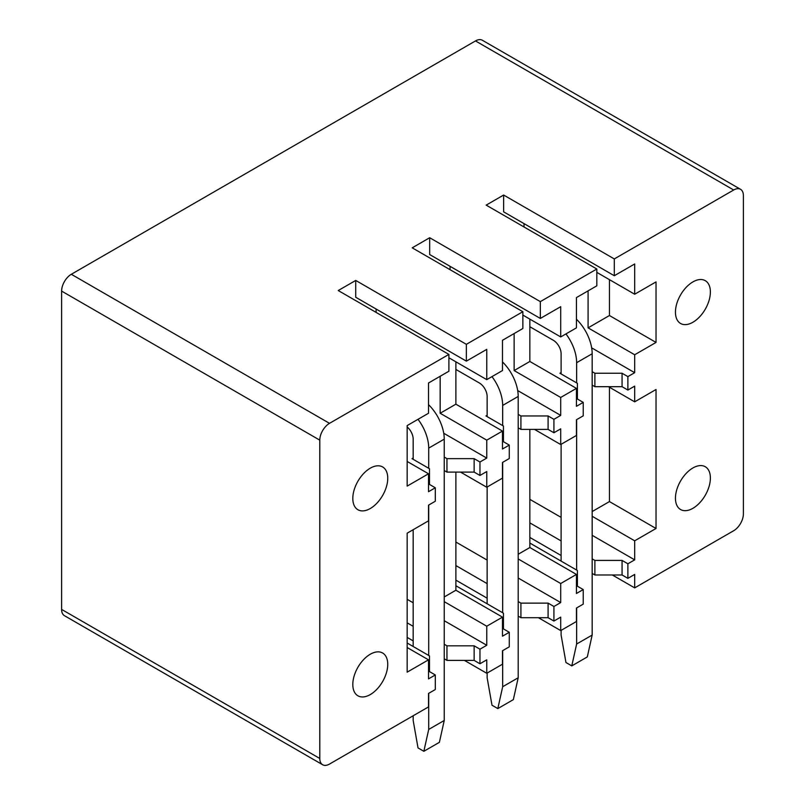 <?xml version="1.0" encoding="UTF-8"?>
<svg xmlns="http://www.w3.org/2000/svg" width="805" height="805" viewBox="0 0 805 805"><rect width="100%" height="100%" fill="white"/><g stroke="black" fill="none" stroke-linecap="round" stroke-linejoin="round"><path stroke-width="1.21" d="M319.796 758.471A13.725 7.929 120 0 0 322.644 764.75L64.45 615.684A13.725 7.929 -60 0 1 61.613 609.405L319.796 758.471L319.796 440.154A13.725 7.929 120 0 1 329.507 423.339L448.898 354.411L338.241 290.535L355.719 280.442L466.367 344.329L522.858 311.716L412.21 247.829L429.679 237.737L540.336 301.623L596.827 269.011L486.17 205.124L503.638 195.041L614.296 258.928L733.687 190A13.725 7.929 120 0 1 740.55 189.316A13.725 7.929 120 0 1 743.387 195.595L743.387 513.912A13.725 7.929 120 0 1 733.687 530.716L634.682 587.881L612.353 574.991M740.55 189.316L482.356 40.25A13.725 7.929 -60 0 0 475.493 40.934L71.313 274.284A13.725 7.929 -60 0 0 61.613 291.088L61.613 609.405M634.682 587.881L634.682 574.428L627.88 578.352L627.88 563.782L634.682 559.857L634.682 540.809L656.035 528.483L656.035 389.499L634.682 401.826L634.682 386.138L627.88 390.063L627.88 376.609L634.682 372.685L634.682 354.753L588.083 327.856L588.083 290.867M634.682 354.753L656.035 342.427L656.035 281.901L634.682 294.228L634.682 263.97L614.296 275.733L614.296 258.928M701.296 279.536A24.713 14.269 120 0 0 678.927 298.061A24.713 14.269 120 0 0 680.567 323.469A24.713 14.269 120 0 0 684.542 324.616A24.713 14.269 120 0 0 706.901 306.091A24.713 14.269 120 0 0 705.271 280.673A24.713 14.269 120 0 0 701.296 279.536M701.296 465.592A24.713 14.269 120 0 0 678.927 484.117A24.713 14.269 120 0 0 680.567 509.525A24.713 14.269 120 0 0 684.542 510.672A24.713 14.269 120 0 0 706.901 492.147A24.713 14.269 120 0 0 705.271 466.729A24.713 14.269 120 0 0 701.296 465.592M596.827 269.011L596.827 285.825L576.44 297.588L576.44 327.856L560.713 336.933L560.713 306.675L540.336 318.438L540.336 301.623M522.858 311.716L522.858 328.521L502.481 340.294L502.481 370.552L486.753 379.638L486.753 349.37L466.367 361.143L466.367 344.329M322.644 764.75A13.725 7.929 120 0 0 329.507 764.066L428.512 706.911L428.512 693.457L435.304 689.533L435.304 674.962L428.512 678.887L428.512 659.838L407.159 672.165L407.159 533.182L428.512 520.855L428.512 505.168L435.304 501.243L435.304 487.79L428.512 491.714L428.512 473.783L407.159 486.109L407.159 425.583L428.512 413.257L428.512 382.999L448.898 371.226L448.898 354.411M361.898 661.539A24.713 14.269 120 0 0 357.923 695.802A24.713 14.269 120 0 0 378.652 687.279A24.713 14.269 120 0 0 382.627 653.006A24.713 14.269 120 0 0 361.898 661.539M361.898 475.483A24.713 14.269 120 0 0 357.923 509.746A24.713 14.269 120 0 0 378.652 501.223A24.713 14.269 120 0 0 382.627 466.95A24.713 14.269 120 0 0 361.898 475.483M634.682 294.228L596.827 272.372M560.713 336.933L522.858 315.077M486.753 379.638L448.898 357.782M656.035 342.427L609.445 315.53L588.083 327.856M609.445 315.53L609.445 279.657M518.199 427.827L520.915 429.397L548.094 429.397L553.921 432.758L560.713 428.834L560.713 444.531L576.44 435.455L576.44 419.757L583.233 415.833L583.233 402.389L576.44 406.314L576.44 388.372L529.851 361.475L514.123 370.552L514.123 333.572M529.851 361.475L529.851 319.112M444.239 470.533L446.956 472.102L474.135 472.102L479.961 475.463L486.753 471.539L486.753 487.236L502.481 478.15L502.481 462.462L509.273 458.538L509.273 445.085L502.481 449.009L502.481 431.078L455.882 404.18L440.164 413.257L440.164 376.267M455.882 404.18L455.882 361.817M576.44 388.372L560.713 397.459L514.123 370.552M502.481 431.078L486.753 440.154L440.164 413.257M428.512 473.783L407.159 461.456M553.921 432.758L553.921 419.314L560.713 415.39L560.713 397.459M479.961 475.463L479.961 462.01L486.753 458.095L486.753 440.154M634.682 401.826L608.469 386.692M560.713 444.531L534.51 429.397M486.753 487.236L460.541 472.102M656.035 528.483L609.445 501.575L592.168 511.557M609.445 501.575L609.445 387.255M576.44 574.428L560.713 583.514L560.713 602.563L553.921 606.487L553.921 621.058L560.713 617.133L560.713 630.587L576.44 621.51L576.44 608.057L583.233 604.132L583.233 589.562L576.44 593.486L576.44 574.428L529.851 547.531L518.199 554.253M529.851 547.531L529.851 429.397M502.481 617.133L486.753 626.21L486.753 645.268L479.961 649.192L479.961 663.763L486.753 659.838L486.753 673.282L502.481 664.206L502.481 650.762L509.273 646.838L509.273 632.267L502.481 636.192L502.481 617.133L455.882 590.236L444.239 596.958M455.882 590.236L455.882 472.102M634.682 540.809L592.168 516.267M560.713 583.514L518.199 558.962M486.753 626.21L444.239 601.667M428.512 659.838L407.159 647.512M560.713 630.587L538.394 617.697M486.753 673.282L464.425 660.392M529.851 543.053L577.406 570.514L577.406 586.201L583.233 589.562M634.682 559.857L592.168 535.315M561.105 517.384L529.851 499.342M529.851 522.878L561.105 540.92M592.168 558.851L594.885 560.421L622.064 560.421L627.88 563.782M529.851 537.448L561.105 555.49M592.168 573.422L594.885 574.991L594.885 560.421M627.88 578.352L622.064 574.991L594.885 574.991M592.168 385.132L594.885 386.692L622.064 386.692L627.88 390.063M622.064 574.991L622.064 560.421M634.682 372.685L591.655 347.851M583.233 402.389L577.406 399.028L577.406 383.331L559.938 373.248L561.105 372.574M592.168 371.679L594.885 373.248L622.064 373.248L627.88 376.609M622.064 386.692L622.064 373.248M524.025 226.98L524.025 223.619M614.296 275.733L503.638 211.856L503.638 195.041M594.885 386.692L594.885 373.248M455.882 585.748L503.447 613.209L503.447 628.906L509.273 632.267M560.713 602.563L518.199 578.02M487.136 560.089L455.882 542.037M455.882 565.573L487.136 583.625M518.199 601.556L520.915 603.126L548.094 603.126L553.921 606.487M455.882 580.143L487.136 598.196M518.199 616.127L520.915 617.697L520.915 603.126M553.921 621.058L548.094 617.697L520.915 617.697M548.094 617.697L548.094 603.126M560.713 415.39L517.685 390.546M509.273 445.085L503.447 441.724L503.447 426.036L485.978 415.954L487.136 415.279M518.199 414.384L520.915 415.954L548.094 415.954L553.921 419.314M548.094 429.397L548.094 415.954M450.065 269.685L450.065 266.324M540.336 318.438L429.679 254.551L429.679 237.737M520.915 429.397L520.915 415.954M407.159 643.024L429.488 655.914L429.488 671.601L435.304 674.962M486.753 645.268L444.239 620.715M413.176 602.784L407.159 599.312M407.159 622.849L413.176 626.32M444.239 644.262L446.956 645.821L474.135 645.821L479.961 649.192M407.159 637.419L413.176 640.891M444.239 658.832L446.956 660.392L446.956 645.821M479.961 663.763L474.135 660.392L446.956 660.392M474.135 660.392L474.135 645.821M486.753 458.095L443.726 433.251M435.304 487.79L429.488 484.429L429.488 468.741L412.009 458.649L413.176 457.975M444.239 457.079L446.956 458.649L474.135 458.649L479.961 462.01M474.135 472.102L474.135 458.649M376.096 312.39L376.096 309.019M466.367 361.143L355.719 297.256L355.719 280.442M446.956 472.102L446.956 458.649M561.105 630.355L561.105 635.065L565.955 662.525L571.781 665.886L576.632 644.03L576.632 607.946M529.851 326.729L553.337 340.294A10.978 6.339 60 0 1 561.105 353.747L561.105 373.923M561.105 444.31L561.105 561.095M565.945 333.914A32.945 19.018 60 0 1 576.632 362.713L592.168 353.747A32.945 19.018 60 0 0 576.44 319.223M576.632 570.061L576.632 419.647M576.632 382.888L576.632 362.713M576.632 644.03L592.168 635.065L592.168 353.747M571.781 665.886L587.308 656.92L592.168 635.065M487.136 673.061L487.136 677.77L491.996 705.23L497.822 708.591L502.672 686.735L502.672 650.641M455.882 369.435L479.377 382.999A10.978 6.339 60 0 1 487.136 396.442L487.136 416.618M487.136 487.005L487.136 603.8M491.976 376.619A32.945 19.018 60 0 1 502.672 405.418L518.199 396.442A32.945 19.018 60 0 0 502.481 361.928M502.672 612.766L502.672 462.352M502.672 425.583L502.672 405.418M502.672 686.735L518.199 677.77L518.199 396.442M497.822 708.591L513.349 699.625L518.199 677.77M413.176 715.766L413.176 720.475L418.026 747.936L423.853 751.296L428.703 729.441L428.703 693.346M407.159 426.942A10.978 6.339 60 0 1 413.176 439.148L413.176 459.323M413.176 529.71L413.176 646.496M418.016 419.314A32.945 19.018 60 0 1 428.703 448.113L444.239 439.148A32.945 19.018 60 0 0 428.512 404.633M428.703 655.461L428.703 505.057M428.703 468.289L428.703 448.113M428.703 729.441L444.239 720.475L444.239 439.148M423.853 751.296L439.389 742.331L444.239 720.475M475.493 40.934L733.687 190M71.313 274.284L329.507 423.339M61.613 291.088L319.796 440.154"/></g></svg>
